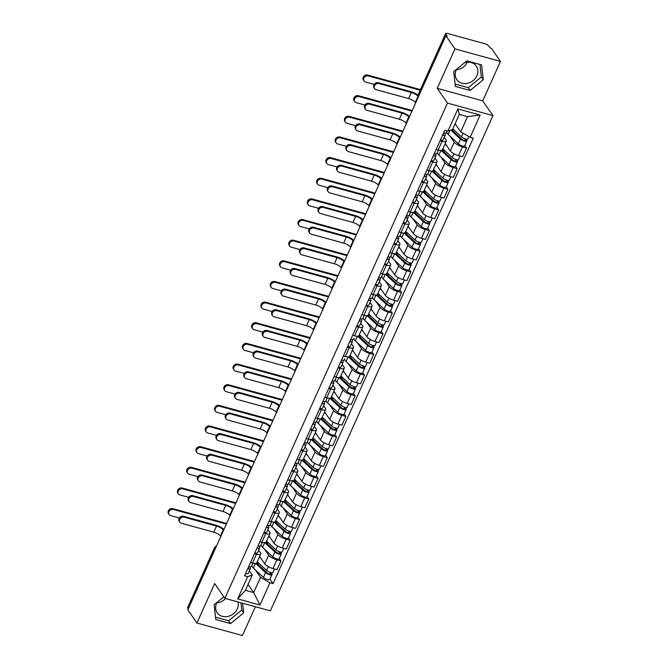 <?xml version="1.0" encoding="UTF-8"?>
<svg xmlns="http://www.w3.org/2000/svg" width="669" height="669" viewBox="0 0 669 669"><rect width="100%" height="100%" fill="white"/><g stroke="black" fill="none" stroke-linecap="round" stroke-linejoin="round"><path stroke-width="1" d="M225.52 598.512A11.883 10.094 -34.7 0 1 216.756 602.903M238.005 601.949A11.883 10.094 -34.7 0 1 237.328 608.84A11.883 10.094 -34.7 0 1 227.602 616.475A11.883 10.094 -34.7 0 1 217.208 612.762A11.883 10.094 -34.7 0 1 216.639 603.145A11.883 10.094 -34.7 0 1 217.049 602.317M467.271 62.225A11.883 10.094 -34.7 0 1 456.342 69.793M464.503 62.777A11.883 10.094 -34.7 0 1 476.345 66.122A11.883 10.094 -34.7 0 1 476.913 75.739A11.883 10.094 -34.7 0 1 467.196 83.366A11.883 10.094 -34.7 0 1 456.802 79.661A11.883 10.094 -34.7 0 1 456.225 70.044A11.883 10.094 -34.7 0 1 456.634 69.208M500.462 61.414L454.97 48.896L445.855 35.725L187.822 609.86L196.945 623.031L214.665 583.585L224.884 598.345L270.376 610.864L492.953 115.603L482.734 100.852L500.462 61.414L491.339 48.252L490.017 47.884L488.596 45.835A3.044 0.928 24.2 0 0 485.025 43.778L447.494 33.45A3.044 0.928 24.2 0 0 445.629 33.525A3.044 0.928 24.2 0 0 445.755 34.044L418.811 93.995A3.044 2.592 145.3 0 0 418.735 96.06M196.945 623.031L242.429 635.55L255.382 606.733M454.97 48.896L437.242 88.333L447.461 103.085L224.884 598.345M445.855 35.725L447.176 36.093L445.755 34.044M188.248 608.924L187.73 608.18A3.044 0.928 -155.8 0 1 187.604 607.661L214.548 547.702A3.044 0.928 24.2 0 0 214.674 548.22L187.73 608.18M259.647 556.483L264.748 563.85A7.008 2.141 24.2 0 0 272.96 568.566L276.999 569.679L280.93 560.948L276.882 559.836A7.008 2.141 -155.8 0 1 268.679 555.111L264.589 549.216M256.461 554.208L252.531 562.947A7.008 2.141 24.2 0 0 256.821 562.78L260.743 554.041A7.008 2.141 -155.8 0 1 256.461 554.208L254.496 553.673M252.531 562.947L250.574 562.403M279.232 558.498L280.93 560.948M258.652 550.244L260.45 552.845A7.008 2.141 -155.8 0 1 260.743 554.041M268.93 535.836L274.031 543.203A7.008 2.141 24.2 0 0 282.234 547.919L286.282 549.032L290.204 540.301L286.165 539.189A7.008 2.141 -155.8 0 1 277.953 534.464L273.872 528.569M259.848 541.756L261.813 542.3A7.008 2.141 24.2 0 0 266.103 542.133L270.025 533.394A7.008 2.141 -155.8 0 1 265.735 533.561L263.778 533.026M288.515 537.851L290.204 540.301M267.926 529.597L269.732 532.198A7.008 2.141 -155.8 0 1 270.025 533.394M278.204 515.189L283.305 522.556A7.008 2.141 24.2 0 0 291.517 527.272L295.564 528.385L299.486 519.654L295.439 518.542A7.008 2.141 -155.8 0 1 287.235 513.817L283.146 507.922M269.13 521.118L271.096 521.653A7.008 2.141 24.2 0 0 275.377 521.486L279.308 512.747A7.008 2.141 -155.8 0 1 275.018 512.922L273.052 512.379M297.789 517.204L299.486 519.654M277.209 508.95L279.006 511.551A7.008 2.141 -155.8 0 1 279.308 512.747M287.486 494.542L292.587 501.909A7.008 2.141 24.2 0 0 300.791 506.625L304.838 507.746L308.769 499.007L304.721 497.895A7.008 2.141 -155.8 0 1 296.509 493.17L292.428 487.275M278.413 500.471L280.37 501.006A7.008 2.141 24.2 0 0 284.659 500.838L288.582 492.1A7.008 2.141 -155.8 0 1 284.3 492.275L282.335 491.732M307.071 496.557L308.769 499.007M286.491 488.303L288.289 490.904A7.008 2.141 -155.8 0 1 288.582 492.1M296.768 473.895L301.861 481.262A7.008 2.141 24.2 0 0 310.073 485.978L314.121 487.099L318.043 478.36L313.995 477.248A7.008 2.141 -155.8 0 1 305.792 472.523L301.711 466.628M287.687 479.824L289.652 480.359A7.008 2.141 24.2 0 0 293.934 480.191L297.864 471.453A7.008 2.141 -155.8 0 1 293.574 471.628L291.617 471.085M316.345 475.91L318.043 478.36M295.765 467.656L297.571 470.265A7.008 2.141 -155.8 0 1 297.864 471.453M306.042 453.248L311.144 460.615A7.008 2.141 24.2 0 0 319.356 465.331L323.395 466.452L327.325 457.713L323.278 456.601A7.008 2.141 -155.8 0 1 315.066 451.876L310.985 445.98M296.969 459.177L298.926 459.712A7.008 2.141 24.2 0 0 303.216 459.544L307.138 450.806A7.008 2.141 -155.8 0 1 302.856 450.981L300.891 450.438M325.627 455.263L327.325 457.713M305.047 447.009L306.845 449.618A7.008 2.141 -155.8 0 1 307.138 450.806M315.325 432.6L320.426 439.968A7.008 2.141 24.2 0 0 328.63 444.684L332.677 445.805L336.599 437.066L332.56 435.954A7.008 2.141 -155.8 0 1 324.348 431.229L320.267 425.333M306.243 438.529L308.208 439.065A7.008 2.141 24.2 0 0 312.49 438.897L316.42 430.159A7.008 2.141 -155.8 0 1 312.13 430.334L310.173 429.791M334.91 434.616L336.599 437.066M314.321 426.362L316.128 428.971A7.008 2.141 -155.8 0 1 316.42 430.159M324.599 411.953L329.7 419.321A7.008 2.141 24.2 0 0 337.912 424.046L341.951 425.158L345.881 416.419L341.834 415.307A7.008 2.141 -155.8 0 1 333.63 410.582L329.541 404.686M315.525 417.882L317.482 418.418A7.008 2.141 24.2 0 0 321.772 418.25L325.703 409.512A7.008 2.141 -155.8 0 1 321.413 409.687L319.447 409.144M344.184 413.969L345.881 416.419M323.604 405.723L325.402 408.324A7.008 2.141 -155.8 0 1 325.703 409.512M333.881 391.306L338.982 398.674A7.008 2.141 24.2 0 0 347.186 403.399L351.233 404.511L355.164 395.772L351.116 394.66A7.008 2.141 -155.8 0 1 342.904 389.935L338.823 384.039M324.808 397.235L326.765 397.771A7.008 2.141 24.2 0 0 331.055 397.603L334.977 388.873A7.008 2.141 -155.8 0 1 330.695 389.04L328.73 388.497M353.466 393.322L355.164 395.772M332.886 385.076L334.684 387.677A7.008 2.141 -155.8 0 1 334.977 388.873M343.164 370.659L348.256 378.027A7.008 2.141 24.2 0 0 356.468 382.752L360.516 383.864L364.438 375.125L360.39 374.013A7.008 2.141 -155.8 0 1 352.187 369.288L348.106 363.392M334.082 376.588L336.047 377.124A7.008 2.141 24.2 0 0 340.329 376.956L344.259 368.226A7.008 2.141 -155.8 0 1 339.969 368.393L338.012 367.85M362.74 372.683L364.438 375.125M342.16 364.429L343.966 367.03A7.008 2.141 -155.8 0 1 344.259 368.226M352.438 350.012L357.539 357.38A7.008 2.141 24.2 0 0 365.751 362.105L369.79 363.217L373.72 354.478L369.673 353.366A7.008 2.141 -155.8 0 1 361.461 348.641L357.38 342.754M343.364 355.941L345.321 356.477A7.008 2.141 24.2 0 0 349.611 356.309L353.533 347.579A7.008 2.141 -155.8 0 1 349.251 347.746L347.286 347.203M372.023 352.036L373.72 354.478M351.442 343.782L353.24 346.383A7.008 2.141 -155.8 0 1 353.533 347.579M361.72 329.365L366.821 336.733A7.008 2.141 24.2 0 0 375.025 341.458L379.072 342.57L382.994 333.831L378.955 332.719A7.008 2.141 -155.8 0 1 370.743 327.994L366.662 322.107M352.638 335.294L354.603 335.83A7.008 2.141 24.2 0 0 358.885 335.662L362.815 326.932A7.008 2.141 -155.8 0 1 358.525 327.099L356.569 326.556M381.305 331.389L382.994 333.831M360.716 323.135L362.523 325.736A7.008 2.141 -155.8 0 1 362.815 326.932M370.994 308.727L376.095 316.086A7.008 2.141 24.2 0 0 384.307 320.811L388.346 321.923L392.277 313.184L388.229 312.072A7.008 2.141 -155.8 0 1 380.025 307.347L375.936 301.46M361.921 314.647L363.877 315.191A7.008 2.141 24.2 0 0 368.167 315.015L372.089 306.285A7.008 2.141 -155.8 0 1 367.808 306.452L365.843 305.909M390.579 310.742L392.277 313.184M369.999 302.488L371.797 305.089A7.008 2.141 -155.8 0 1 372.089 306.285M380.276 288.08L385.377 295.439A7.008 2.141 24.2 0 0 393.581 300.164L397.629 301.276L401.551 292.537L397.511 291.425A7.008 2.141 -155.8 0 1 389.299 286.708L385.219 280.813M371.203 294L373.16 294.544A7.008 2.141 24.2 0 0 377.45 294.368L381.372 285.638A7.008 2.141 -155.8 0 1 377.082 285.805L375.125 285.262M399.861 290.095L401.551 292.537M379.273 281.841L381.079 284.442A7.008 2.141 -155.8 0 1 381.372 285.638M389.559 267.433L394.651 274.792A7.008 2.141 24.2 0 0 402.863 279.517L406.911 280.629L410.833 271.89L406.785 270.778A7.008 2.141 -155.8 0 1 398.582 266.061L394.501 260.166M380.477 273.353L382.442 273.897A7.008 2.141 24.2 0 0 386.724 273.721L390.654 264.991A7.008 2.141 -155.8 0 1 386.364 265.158L384.407 264.623M409.135 269.448L410.833 271.89M388.555 261.194L390.362 263.795A7.008 2.141 -155.8 0 1 390.654 264.991M398.833 246.786L403.934 254.145A7.008 2.141 24.2 0 0 412.146 258.87L416.185 259.982L420.115 251.243L416.068 250.131A7.008 2.141 -155.8 0 1 407.856 245.414L403.775 239.519M389.759 252.706L391.716 253.25A7.008 2.141 24.2 0 0 396.006 253.074L399.928 244.344A7.008 2.141 -155.8 0 1 395.647 244.511L393.681 243.976M418.418 248.801L420.115 251.243M397.838 240.547L399.636 243.148A7.008 2.141 -155.8 0 1 399.928 244.344M408.115 226.139L413.216 233.498A7.008 2.141 24.2 0 0 421.42 238.223L425.467 239.335L429.389 230.604L425.35 229.484A7.008 2.141 -155.8 0 1 417.138 224.767L413.057 218.872M399.033 232.059L400.999 232.603A7.008 2.141 24.2 0 0 405.28 232.427L409.211 223.697A7.008 2.141 -155.8 0 1 404.921 223.864L402.964 223.329M427.7 228.154L429.389 230.604M407.112 219.9L408.918 222.501A7.008 2.141 -155.8 0 1 409.211 223.697M417.389 205.492L422.49 212.851A7.008 2.141 24.2 0 0 430.702 217.576L434.741 218.688L438.672 209.957L434.624 208.837A7.008 2.141 -155.8 0 1 426.421 204.12L422.331 198.225M408.316 211.412L410.273 211.956A7.008 2.141 24.2 0 0 414.563 211.78L418.485 203.05A7.008 2.141 -155.8 0 1 414.203 203.217L412.238 202.682M436.974 207.507L438.672 209.957M416.394 199.253L418.192 201.854A7.008 2.141 -155.8 0 1 418.485 203.05M426.671 184.845L431.773 192.204A7.008 2.141 24.2 0 0 439.976 196.929L444.024 198.041L447.946 189.31L443.907 188.19A7.008 2.141 -155.8 0 1 435.695 183.473L431.614 177.578M417.598 190.765L419.555 191.309A7.008 2.141 24.2 0 0 423.845 191.142L427.767 182.403A7.008 2.141 -155.8 0 1 423.477 182.57L421.52 182.035M446.256 186.86L447.946 189.31M425.668 178.606L427.474 181.207A7.008 2.141 -155.8 0 1 427.767 182.403M435.945 164.198L441.047 171.557A7.008 2.141 24.2 0 0 449.259 176.282L453.306 177.394L457.228 168.663L453.181 167.551A7.008 2.141 -155.8 0 1 444.977 162.826L440.896 156.931M426.872 170.118L428.837 170.662A7.008 2.141 24.2 0 0 433.119 170.495L437.049 161.756A7.008 2.141 -155.8 0 1 432.759 161.923L430.803 161.388M455.53 166.213L457.228 168.663M434.95 157.959L436.757 160.56A7.008 2.141 -155.8 0 1 437.049 161.756M445.228 143.551L450.329 150.91A7.008 2.141 24.2 0 0 458.533 155.634L462.58 156.747L466.51 148.016L462.463 146.904A7.008 2.141 -155.8 0 1 454.251 142.179L450.17 136.284M436.155 149.471L438.111 150.015A7.008 2.141 24.2 0 0 442.401 149.848L446.323 141.109A7.008 2.141 -155.8 0 1 442.042 141.276L440.077 140.741M464.813 145.566L466.51 148.016M444.233 137.312L446.031 139.913A7.008 2.141 -155.8 0 1 446.323 141.109M248.048 584.472L253.651 592.567L260.492 577.347L255.315 569.863M249.37 570.891L252.272 575.081L245.431 590.301L253.651 592.567L259.957 605.019L237.679 598.889L247.672 576.653L252.272 575.081M455.104 123.765L460.707 131.852L467.547 116.632L459.327 114.374L452.487 129.594L447.887 131.166L444.768 130.304L244.553 575.792L247.672 576.653M447.887 131.166L457.88 108.93L480.158 115.06L470.165 137.296L460.707 131.852M260.492 577.347L269.95 582.783L273.069 583.644L473.284 138.157L470.165 137.296M269.95 582.783L259.957 605.019M492.953 115.603L447.461 103.085M223.814 596.79L214.13 604.709L215.778 619.511L230.554 623.583L243.683 612.846L242.613 603.221M482.734 100.852L437.242 88.333M466.845 60.862L453.716 71.6L455.363 86.41L470.14 90.474L483.269 79.736L481.621 64.926L466.845 60.862M269.95 579.145L273.069 583.644M237.679 598.889L245.431 590.301M467.547 116.632L480.158 115.06M459.327 114.374L457.88 108.93M215.518 617.194L228.631 620.799L241.76 610.061L240.949 602.761M241.76 610.061L243.683 612.846M228.631 620.799L230.554 623.583M455.104 84.085L468.216 87.698L481.346 76.96L479.957 64.475M481.346 76.96L483.269 79.736M468.216 87.698L470.14 90.474M179.802 522.18L179.2 521.327A3.504 2.977 -34.7 0 1 179.593 517.605A3.504 2.977 -34.7 0 1 183.457 516.284L184.05 517.145A3.504 2.977 145.3 0 0 180.195 518.458A3.504 2.977 145.3 0 0 179.802 522.18A3.504 2.977 145.3 0 0 181.316 523.233L213.737 532.156A5.712 1.748 -155.8 0 1 220.427 536.003L220.787 536.521M252.899 563.039L251.36 566.459A3.813 1.162 -155.8 0 1 248.743 566.467M248.467 567.989L248.559 567.78A1.831 0.56 -155.8 0 1 248.542 567.897A1.831 0.56 -155.8 0 1 248.032 568.056M248.559 567.78L248.45 567.136M250.081 566.768L250.373 568.466A3.813 1.162 -155.8 0 1 250.348 568.709A3.813 1.162 -155.8 0 1 247.739 568.717M250.348 568.709L248.207 573.475A3.813 1.162 -155.8 0 1 245.59 573.484M184.05 517.145L216.472 526.068A5.712 1.748 -155.8 0 1 223.17 529.915L223.521 530.433M223.99 529.396A7.694 2.35 24.2 0 0 215.878 525.207L183.457 516.284M169.14 514.536L168.538 513.675A3.504 2.977 -34.7 0 1 168.931 509.954A3.504 2.977 -34.7 0 1 172.794 508.632L173.388 509.494A3.504 2.977 145.3 0 0 169.525 510.815A3.504 2.977 145.3 0 0 169.14 514.536A3.504 2.977 145.3 0 0 170.654 515.582L179.317 517.973M256.562 563.081A7.167 2.191 24.2 0 0 256.955 563.465L267.107 572.89A1.831 0.56 24.2 0 0 268.879 573.843A1.831 0.56 24.2 0 0 270.159 573.851A1.831 0.56 24.2 0 0 270.084 573.542L271.806 574.01A3.813 1.162 24.2 0 1 271.965 574.663L269.824 579.429A3.813 1.162 24.2 0 1 267.157 579.421A3.813 1.162 24.2 0 1 263.452 577.422L253.308 567.998A9.14 2.793 24.2 0 1 251.92 565.322L252.941 563.055M255.591 563.365L265.593 572.656A3.813 1.162 24.2 0 0 269.298 574.654A3.813 1.162 24.2 0 0 271.965 574.663M256.963 562.453L258.953 565.322M270.56 572.48L269.875 574.002M257.281 561.751L266.605 570.406A3.813 1.162 24.2 0 0 270.309 572.405A3.813 1.162 24.2 0 0 272.977 572.413L274.516 568.993M259.421 556.984L261.027 558.473M272.392 572.723L271.806 574.01M226.657 523.459L172.794 508.632M173.388 509.494L226.381 524.078M189.076 501.533L188.482 500.68A3.504 2.977 -34.7 0 1 188.875 496.958A3.504 2.977 -34.7 0 1 192.731 495.637L193.324 496.498A3.504 2.977 145.3 0 0 189.469 497.82A3.504 2.977 145.3 0 0 189.076 501.533A3.504 2.977 145.3 0 0 190.59 502.586L223.02 511.509A5.712 1.748 -155.8 0 1 229.71 515.356L230.069 515.874M262.181 542.4L260.642 545.812A3.813 1.162 -155.8 0 1 258.025 545.82M257.741 547.342L257.833 547.133A1.831 0.56 -155.8 0 1 257.824 547.25A1.831 0.56 -155.8 0 1 257.314 547.409M257.833 547.133L257.724 546.489M259.363 546.121L259.656 547.819A3.813 1.162 -155.8 0 1 259.631 548.07A3.813 1.162 -155.8 0 1 257.013 548.078M259.631 548.07L257.49 552.828A3.813 1.162 -155.8 0 1 254.872 552.837M193.324 496.498L225.754 505.421A5.712 1.748 -155.8 0 1 232.444 509.268L232.804 509.786M233.272 508.749A7.694 2.35 24.2 0 0 225.16 504.56L192.731 495.637M198.358 480.886L197.765 480.033A3.504 2.977 -34.7 0 1 198.149 476.311A3.504 2.977 -34.7 0 1 202.013 474.99L202.607 475.851A3.504 2.977 145.3 0 0 198.752 477.173A3.504 2.977 145.3 0 0 198.358 480.886A3.504 2.977 145.3 0 0 199.872 481.939L232.294 490.862A5.712 1.748 -155.8 0 1 238.992 494.709L239.343 495.227M271.455 521.753L269.916 525.173A3.813 1.162 -155.8 0 1 267.307 525.182M267.023 526.695L267.115 526.486A1.831 0.56 -155.8 0 1 267.098 526.603A1.831 0.56 -155.8 0 1 266.597 526.762M267.115 526.486L267.006 525.842M268.645 525.474L268.938 527.172A3.813 1.162 -155.8 0 1 268.913 527.423A3.813 1.162 -155.8 0 1 266.295 527.431M268.913 527.423L266.764 532.181A3.813 1.162 -155.8 0 1 264.155 532.19M202.607 475.851L235.036 484.774A5.712 1.748 -155.8 0 1 241.726 488.621L242.078 489.139M242.546 488.102A7.694 2.35 24.2 0 0 234.434 483.913L202.013 474.99M178.414 493.889L177.82 493.028A3.504 2.977 -34.7 0 1 178.213 489.307A3.504 2.977 -34.7 0 1 182.068 487.994L182.662 488.847A3.504 2.977 145.3 0 0 178.807 490.168A3.504 2.977 145.3 0 0 178.414 493.889A3.504 2.977 145.3 0 0 179.928 494.935L188.599 497.326M265.844 542.434A7.167 2.191 24.2 0 0 266.229 542.818L276.381 552.243A1.831 0.56 24.2 0 0 278.162 553.196A1.831 0.56 24.2 0 0 279.441 553.204A1.831 0.56 24.2 0 0 279.366 552.895L281.089 553.363A3.813 1.162 24.2 0 1 281.248 554.016L279.107 558.782A3.813 1.162 24.2 0 1 276.431 558.774A3.813 1.162 24.2 0 1 272.735 556.775L262.583 547.351A9.14 2.793 24.2 0 1 261.194 544.675L262.215 542.408M264.865 542.718L274.875 552.009A3.813 1.162 24.2 0 0 278.58 554.007A3.813 1.162 24.2 0 0 281.248 554.016M266.245 541.806L268.227 544.675M279.843 551.833L279.157 553.355M266.563 541.104L275.887 549.759A3.813 1.162 24.2 0 0 279.583 551.758A3.813 1.162 24.2 0 0 282.259 551.766L283.79 548.354M268.704 536.337L270.309 537.826M281.666 552.076L281.089 553.363M235.931 502.812L182.068 487.994M182.662 488.847L235.655 503.439M187.696 473.242L187.103 472.381A3.504 2.977 -34.7 0 1 187.487 468.66A3.504 2.977 -34.7 0 1 191.351 467.347L191.944 468.2A3.504 2.977 145.3 0 0 188.089 469.521A3.504 2.977 145.3 0 0 187.696 473.242A3.504 2.977 145.3 0 0 189.21 474.288L197.882 476.679M275.126 521.787A7.167 2.191 24.2 0 0 275.511 522.171L285.663 531.596A1.831 0.56 24.2 0 0 287.436 532.549A1.831 0.56 24.2 0 0 288.715 532.557A1.831 0.56 24.2 0 0 288.64 532.248L290.363 532.716A3.813 1.162 24.2 0 1 290.53 533.369L288.389 538.135A3.813 1.162 24.2 0 1 285.713 538.127A3.813 1.162 24.2 0 1 282.009 536.128L271.865 526.704A9.14 2.793 24.2 0 1 270.477 524.028L271.497 521.761M274.148 522.071L284.158 531.362A3.813 1.162 24.2 0 0 287.854 533.36A3.813 1.162 24.2 0 0 290.53 533.369M275.528 521.159L277.51 524.028M289.117 531.186L288.439 532.708M275.837 520.457L285.161 529.112A3.813 1.162 24.2 0 0 288.866 531.111A3.813 1.162 24.2 0 0 291.533 531.119L293.072 527.707M277.978 515.69L279.592 517.187M290.948 531.429L290.363 532.716M245.214 482.173L191.351 467.347M191.944 468.2L244.938 482.792M207.633 460.247L207.039 459.386A3.504 2.977 -34.7 0 1 207.432 455.664A3.504 2.977 -34.7 0 1 211.287 454.343L211.889 455.204A3.504 2.977 145.3 0 0 208.026 456.526A3.504 2.977 145.3 0 0 207.633 460.247A3.504 2.977 145.3 0 0 209.146 461.292L241.576 470.215A5.712 1.748 -155.8 0 1 248.266 474.07L248.625 474.58M280.737 501.106L279.199 504.526A3.813 1.162 -155.8 0 1 276.581 504.535M276.297 506.048L276.389 505.839A1.831 0.56 -155.8 0 1 276.381 505.956A1.831 0.56 -155.8 0 1 275.871 506.115M276.389 505.839L276.28 505.204M277.919 504.827L278.212 506.525A3.813 1.162 -155.8 0 1 278.187 506.776A3.813 1.162 -155.8 0 1 275.569 506.784M278.187 506.776L276.046 511.534A3.813 1.162 -155.8 0 1 273.429 511.542M211.889 455.204L244.31 464.127A5.712 1.748 -155.8 0 1 251 467.974L251.36 468.492M251.828 467.455A7.694 2.35 24.2 0 0 243.717 463.266L211.287 454.343M216.915 439.6L216.321 438.739A3.504 2.977 -34.7 0 1 216.714 435.017A3.504 2.977 -34.7 0 1 220.569 433.696L221.163 434.557A3.504 2.977 145.3 0 0 217.308 435.879A3.504 2.977 145.3 0 0 216.915 439.6A3.504 2.977 145.3 0 0 218.429 440.645L250.858 449.568A5.712 1.748 -155.8 0 1 257.548 453.423L257.899 453.933M290.012 480.459L288.481 483.879A3.813 1.162 -155.8 0 1 285.864 483.888M285.579 485.401L285.671 485.192A1.831 0.56 -155.8 0 1 285.663 485.318A1.831 0.56 -155.8 0 1 285.153 485.468M285.671 485.192L285.563 484.557M287.202 484.18L287.494 485.878A3.813 1.162 -155.8 0 1 287.469 486.129A3.813 1.162 -155.8 0 1 284.852 486.137M287.469 486.129L285.329 490.887A3.813 1.162 -155.8 0 1 282.711 490.895M221.163 434.557L253.593 443.48A5.712 1.748 -155.8 0 1 260.283 447.335L260.642 447.845M261.102 446.808A7.694 2.35 24.2 0 0 252.999 442.619L220.569 433.696M226.197 418.953L225.595 418.092A3.504 2.977 -34.7 0 1 225.988 414.37A3.504 2.977 -34.7 0 1 229.852 413.049L230.445 413.91A3.504 2.977 145.3 0 0 226.582 415.232A3.504 2.977 145.3 0 0 226.197 418.953A3.504 2.977 145.3 0 0 227.711 419.998L260.132 428.921A5.712 1.748 -155.8 0 1 266.822 432.776L267.182 433.286M299.294 459.812L297.755 463.232A3.813 1.162 -155.8 0 1 295.138 463.241M294.862 464.754L294.954 464.545A1.831 0.56 -155.8 0 1 294.937 464.671A1.831 0.56 -155.8 0 1 294.427 464.821M294.954 464.545L294.837 463.91M296.476 463.533L296.768 465.231A3.813 1.162 -155.8 0 1 296.743 465.482A3.813 1.162 -155.8 0 1 294.126 465.49M296.743 465.482L294.603 470.24A3.813 1.162 -155.8 0 1 291.985 470.248M230.445 413.91L262.867 422.833A5.712 1.748 -155.8 0 1 269.565 426.688L269.916 427.198M270.385 426.161A7.694 2.35 24.2 0 0 262.273 421.972L229.852 413.049M196.97 452.595L196.377 451.734A3.504 2.977 -34.7 0 1 196.77 448.013A3.504 2.977 -34.7 0 1 200.625 446.7L201.227 447.553A3.504 2.977 145.3 0 0 197.363 448.874A3.504 2.977 145.3 0 0 196.97 452.595A3.504 2.977 145.3 0 0 198.484 453.641L207.156 456.032M284.4 501.14A7.167 2.191 24.2 0 0 284.793 501.524L294.937 510.949A1.831 0.56 24.2 0 0 296.718 511.91A1.831 0.56 24.2 0 0 297.998 511.91A1.831 0.56 24.2 0 0 297.922 511.601L299.645 512.078A3.813 1.162 24.2 0 1 299.804 512.722L297.663 517.488A3.813 1.162 24.2 0 1 294.996 517.48A3.813 1.162 24.2 0 1 291.291 515.481L281.139 506.057A9.14 2.793 24.2 0 1 279.751 503.381L280.771 501.114M283.422 501.424L293.432 510.715A3.813 1.162 24.2 0 0 297.136 512.713A3.813 1.162 24.2 0 0 299.804 512.722M284.802 500.512L286.792 503.381M298.399 510.539L297.713 512.061M285.119 499.81L294.444 508.465A3.813 1.162 24.2 0 0 298.148 510.464A3.813 1.162 24.2 0 0 300.816 510.472L302.355 507.06M287.26 495.043L288.866 496.54M300.222 510.781L299.645 512.078M254.496 461.526L200.625 446.7M201.227 447.553L254.212 462.145M206.253 431.948L205.659 431.087A3.504 2.977 -34.7 0 1 206.052 427.366A3.504 2.977 -34.7 0 1 209.907 426.053L210.501 426.906A3.504 2.977 145.3 0 0 206.646 428.227A3.504 2.977 145.3 0 0 206.253 431.948A3.504 2.977 145.3 0 0 207.766 433.002L216.438 435.385M293.683 480.493A7.167 2.191 24.2 0 0 294.067 480.877L304.219 490.302A1.831 0.56 24.2 0 0 305.992 491.263A1.831 0.56 24.2 0 0 307.28 491.263A1.831 0.56 24.2 0 0 307.196 490.954L308.927 491.431A3.813 1.162 24.2 0 1 309.086 492.075L306.946 496.841A3.813 1.162 24.2 0 1 304.27 496.833A3.813 1.162 24.2 0 1 300.573 494.834L290.421 485.41A9.14 2.793 24.2 0 1 289.033 482.734L290.053 480.467M292.704 480.777L302.714 490.068A3.813 1.162 24.2 0 0 306.41 492.066A3.813 1.162 24.2 0 0 309.086 492.075M294.084 479.865L296.066 482.734M307.673 489.892L306.996 491.414M294.402 479.163L303.726 487.818A3.813 1.162 24.2 0 0 307.422 489.817A3.813 1.162 24.2 0 0 310.098 489.825L311.629 486.413M296.543 474.396L298.148 475.893M309.504 490.134L308.927 491.431M263.77 440.879L209.907 426.053M210.501 426.906L263.494 441.498M215.535 411.301L214.933 410.44A3.504 2.977 -34.7 0 1 215.326 406.719A3.504 2.977 -34.7 0 1 219.189 405.406L219.783 406.267A3.504 2.977 145.3 0 0 215.92 407.58A3.504 2.977 145.3 0 0 215.535 411.301A3.504 2.977 145.3 0 0 217.049 412.355L225.712 414.738M302.957 459.846A7.167 2.191 24.2 0 0 303.35 460.23L313.493 469.655A1.831 0.56 24.2 0 0 315.275 470.616A1.831 0.56 24.2 0 0 316.554 470.616A1.831 0.56 24.2 0 0 316.479 470.307L318.201 470.784A3.813 1.162 24.2 0 1 318.36 471.428L316.22 476.194A3.813 1.162 24.2 0 1 313.552 476.186A3.813 1.162 24.2 0 1 309.847 474.187L299.704 464.763A9.14 2.793 24.2 0 1 298.315 462.087L299.327 459.82M301.978 460.13L311.988 469.421A3.813 1.162 24.2 0 0 315.693 471.419A3.813 1.162 24.2 0 0 318.36 471.428M303.358 459.218L305.348 462.087M316.955 469.245L316.27 470.767M303.676 458.516L313 467.171A3.813 1.162 24.2 0 0 316.705 469.17A3.813 1.162 24.2 0 0 319.372 469.178L320.911 465.766M305.817 453.749L307.422 455.246M318.787 469.487L318.201 470.784M273.052 420.232L219.189 405.406M219.783 406.267L272.776 420.851M235.471 398.306L234.878 397.445A3.504 2.977 -34.7 0 1 235.271 393.723A3.504 2.977 -34.7 0 1 239.126 392.402L239.719 393.263A3.504 2.977 145.3 0 0 235.864 394.585A3.504 2.977 145.3 0 0 235.471 398.306A3.504 2.977 145.3 0 0 236.985 399.351L269.415 408.274A5.712 1.748 -155.8 0 1 276.105 412.129L276.464 412.639M308.576 439.165L307.038 442.585A3.813 1.162 -155.8 0 1 304.42 442.594M304.136 444.107L304.228 443.907A1.831 0.56 -155.8 0 1 304.219 444.024A1.831 0.56 -155.8 0 1 303.709 444.174M304.228 443.907L304.119 443.263M305.758 442.886L306.051 444.584A3.813 1.162 -155.8 0 1 306.026 444.835A3.813 1.162 -155.8 0 1 303.408 444.843M306.026 444.835L303.885 449.601A3.813 1.162 -155.8 0 1 301.267 449.61M239.719 393.263L272.149 402.186A5.712 1.748 -155.8 0 1 278.839 406.041L279.199 406.551M279.667 405.514A7.694 2.35 24.2 0 0 271.555 401.325L239.126 392.402M224.809 390.654L224.215 389.793A3.504 2.977 -34.7 0 1 224.608 386.072A3.504 2.977 -34.7 0 1 228.464 384.759L229.057 385.62A3.504 2.977 145.3 0 0 225.202 386.933A3.504 2.977 145.3 0 0 224.809 390.654A3.504 2.977 145.3 0 0 226.323 391.708L234.995 394.091M312.239 439.199A7.167 2.191 24.2 0 0 312.624 439.583L322.776 449.008A1.831 0.56 24.2 0 0 324.557 449.969A1.831 0.56 24.2 0 0 325.836 449.969A1.831 0.56 24.2 0 0 325.761 449.66L327.484 450.137A3.813 1.162 24.2 0 1 327.643 450.781L325.502 455.547A3.813 1.162 24.2 0 1 322.826 455.539A3.813 1.162 24.2 0 1 319.13 453.54L308.978 444.116A9.14 2.793 24.2 0 1 307.589 441.44L308.61 439.173M311.261 439.483L321.271 448.774A3.813 1.162 24.2 0 0 324.967 450.772A3.813 1.162 24.2 0 0 327.643 450.781M312.64 438.571L314.622 441.44M326.238 448.598L325.552 450.12M312.958 437.869L322.282 446.524A3.813 1.162 24.2 0 0 325.979 448.523A3.813 1.162 24.2 0 0 328.655 448.531L330.185 445.119M315.099 433.102L316.705 434.599M328.061 448.84L327.484 450.137M282.326 399.585L228.464 384.759M229.057 385.62L282.05 400.204M244.754 377.659L244.16 376.798A3.504 2.977 -34.7 0 1 244.545 373.076A3.504 2.977 -34.7 0 1 248.408 371.755L249.002 372.616A3.504 2.977 145.3 0 0 245.147 373.938A3.504 2.977 145.3 0 0 244.754 377.659A3.504 2.977 145.3 0 0 246.267 378.704L278.689 387.627A5.712 1.748 -155.8 0 1 285.387 391.482L285.738 391.992M317.85 418.518L316.312 421.938A3.813 1.162 -155.8 0 1 313.702 421.947M313.418 423.46L313.51 423.26A1.831 0.56 -155.8 0 1 313.493 423.377A1.831 0.56 -155.8 0 1 312.983 423.527M313.51 423.26L313.401 422.616M315.04 422.239L315.325 423.937A3.813 1.162 -155.8 0 1 315.308 424.188A3.813 1.162 -155.8 0 1 312.691 424.196M315.308 424.188L313.159 428.954A3.813 1.162 -155.8 0 1 310.55 428.963M249.002 372.616L281.432 381.539A5.712 1.748 -155.8 0 1 288.122 385.394L288.473 385.904M288.941 384.867A7.694 2.35 24.2 0 0 280.829 380.678L248.408 371.755M234.091 370.007L233.498 369.146A3.504 2.977 -34.7 0 1 233.882 365.433A3.504 2.977 -34.7 0 1 237.746 364.112L238.34 364.973A3.504 2.977 145.3 0 0 234.484 366.286A3.504 2.977 145.3 0 0 234.091 370.007A3.504 2.977 145.3 0 0 235.605 371.061L244.269 373.444M321.513 418.551A7.167 2.191 24.2 0 0 321.906 418.936L332.058 428.361A1.831 0.56 24.2 0 0 333.831 429.322A1.831 0.56 24.2 0 0 335.11 429.322A1.831 0.56 24.2 0 0 335.035 429.013L336.758 429.49A3.813 1.162 24.2 0 1 336.925 430.134L334.776 434.9A3.813 1.162 24.2 0 1 332.108 434.892A3.813 1.162 24.2 0 1 328.404 432.893L318.26 423.469A9.14 2.793 24.2 0 1 316.872 420.793L317.892 418.526M320.543 418.836L330.553 428.127A3.813 1.162 24.2 0 0 334.249 430.125A3.813 1.162 24.2 0 0 336.925 430.134M321.914 417.924L323.905 420.793M335.512 427.951L334.826 429.473M322.232 417.222L331.556 425.877A3.813 1.162 24.2 0 0 335.261 427.876A3.813 1.162 24.2 0 0 337.929 427.884L339.467 424.472M324.373 412.455L325.987 413.952M337.343 428.202L336.758 429.49M291.609 378.938L237.746 364.112M238.34 364.973L291.333 379.557M254.028 357.012L253.434 356.151A3.504 2.977 -34.7 0 1 253.827 352.429A3.504 2.977 -34.7 0 1 257.682 351.108L258.284 351.969A3.504 2.977 145.3 0 0 254.421 353.291A3.504 2.977 145.3 0 0 254.028 357.012A3.504 2.977 145.3 0 0 255.541 358.057L287.971 366.98A5.712 1.748 -155.8 0 1 294.661 370.835L295.021 371.345M327.133 397.871L325.594 401.291A3.813 1.162 -155.8 0 1 322.976 401.3M322.692 402.813L322.784 402.613A1.831 0.56 -155.8 0 1 322.776 402.73A1.831 0.56 -155.8 0 1 322.266 402.88M322.784 402.613L322.675 401.969M324.314 401.592L324.607 403.29A3.813 1.162 -155.8 0 1 324.582 403.541A3.813 1.162 -155.8 0 1 321.965 403.549M324.582 403.541L322.441 408.307A3.813 1.162 -155.8 0 1 319.824 408.316M258.284 351.969L290.706 360.892A5.712 1.748 -155.8 0 1 297.396 364.747L297.755 365.257M298.223 364.22A7.694 2.35 24.2 0 0 290.112 360.039L257.682 351.108M243.365 349.36L242.772 348.499A3.504 2.977 -34.7 0 1 243.165 344.786A3.504 2.977 -34.7 0 1 247.02 343.465L247.622 344.326A3.504 2.977 145.3 0 0 243.759 345.639A3.504 2.977 145.3 0 0 243.365 349.36A3.504 2.977 145.3 0 0 244.879 350.414L253.551 352.797M330.795 397.904A7.167 2.191 24.2 0 0 331.188 398.289L341.332 407.714A1.831 0.56 24.2 0 0 343.113 408.675A1.831 0.56 24.2 0 0 344.393 408.675A1.831 0.56 24.2 0 0 344.318 408.366L346.04 408.843A3.813 1.162 24.2 0 1 346.199 409.487L344.058 414.253A3.813 1.162 24.2 0 1 341.391 414.245A3.813 1.162 24.2 0 1 337.686 412.246L327.534 402.822A9.14 2.793 24.2 0 1 326.146 400.146L327.166 397.879M329.817 398.189L339.827 407.48A3.813 1.162 24.2 0 0 343.532 409.478A3.813 1.162 24.2 0 0 346.199 409.487M331.197 397.277L333.187 400.146M344.794 407.304L344.109 408.826M331.515 396.575L340.839 405.23A3.813 1.162 24.2 0 0 344.543 407.229A3.813 1.162 24.2 0 0 347.211 407.237L348.75 403.825M333.655 391.808L335.261 393.305M346.617 407.555L346.04 408.843M300.891 358.291L247.02 343.465M247.622 344.326L300.607 358.91M263.31 336.365L262.716 335.504A3.504 2.977 -34.7 0 1 263.109 331.782A3.504 2.977 -34.7 0 1 266.964 330.461L267.558 331.322A3.504 2.977 145.3 0 0 263.703 332.644A3.504 2.977 145.3 0 0 263.31 336.365A3.504 2.977 145.3 0 0 264.824 337.41L297.253 346.333A5.712 1.748 -155.8 0 1 303.943 350.188L304.295 350.698M336.407 377.224L334.876 380.644A3.813 1.162 -155.8 0 1 332.259 380.653M331.975 382.166L332.067 381.966A1.831 0.56 -155.8 0 1 332.058 382.083A1.831 0.56 -155.8 0 1 331.548 382.233M332.067 381.966L331.958 381.322M333.597 380.945L333.89 382.643A3.813 1.162 -155.8 0 1 333.864 382.894A3.813 1.162 -155.8 0 1 331.247 382.902M333.864 382.894L331.724 387.66A3.813 1.162 -155.8 0 1 329.106 387.669M267.558 331.322L299.988 340.245A5.712 1.748 -155.8 0 1 306.678 344.1L307.038 344.61M307.497 343.573A7.694 2.35 24.2 0 0 299.394 339.392L266.964 330.461M252.648 328.713L252.054 327.86A3.504 2.977 -34.7 0 1 252.447 324.139A3.504 2.977 -34.7 0 1 256.302 322.818L256.896 323.679A3.504 2.977 145.3 0 0 253.041 324.992A3.504 2.977 145.3 0 0 252.648 328.713A3.504 2.977 145.3 0 0 254.161 329.767L262.833 332.15M340.078 377.257A7.167 2.191 24.2 0 0 340.462 377.642L350.615 387.067A1.831 0.56 24.2 0 0 352.387 388.028A1.831 0.56 24.2 0 0 353.675 388.028A1.831 0.56 24.2 0 0 353.592 387.719L355.323 388.196A3.813 1.162 24.2 0 1 355.482 388.84L353.341 393.606A3.813 1.162 24.2 0 1 350.665 393.598A3.813 1.162 24.2 0 1 346.968 391.599L336.816 382.175A9.14 2.793 24.2 0 1 335.428 379.499L336.448 377.232M339.099 377.542L349.109 386.833A3.813 1.162 24.2 0 0 352.806 388.831A3.813 1.162 24.2 0 0 355.482 388.84M340.479 376.63L342.461 379.499M354.068 386.657L353.391 388.179M340.797 375.928L350.121 384.583A3.813 1.162 24.2 0 0 353.817 386.582A3.813 1.162 24.2 0 0 356.493 386.59L358.024 383.178M342.938 371.161L344.543 372.658M355.9 386.908L355.323 388.196M310.165 337.644L256.302 322.818M256.896 323.679L309.889 338.263M272.592 315.718L271.99 314.856A3.504 2.977 -34.7 0 1 272.383 311.135A3.504 2.977 -34.7 0 1 276.247 309.814L276.841 310.675A3.504 2.977 145.3 0 0 272.977 311.997A3.504 2.977 145.3 0 0 272.592 315.718A3.504 2.977 145.3 0 0 274.106 316.763L306.527 325.686A5.712 1.748 -155.8 0 1 313.217 329.541L313.577 330.051M348.173 356.912L346.09 361.536A9.14 2.793 24.2 0 1 344.711 358.852L344.15 359.997A3.813 1.162 -155.8 0 1 341.533 360.006M341.257 361.519L341.349 361.319A1.831 0.56 -155.8 0 1 341.332 361.436A1.831 0.56 -155.8 0 1 340.822 361.586M341.349 361.319L341.232 360.675M342.871 360.298L343.164 361.996A3.813 1.162 -155.8 0 1 343.138 362.247A3.813 1.162 -155.8 0 1 340.521 362.255M343.138 362.247L340.998 367.013A3.813 1.162 -155.8 0 1 338.38 367.022M276.841 310.675L309.262 319.598A5.712 1.748 -155.8 0 1 315.96 323.453L316.312 323.963M316.78 322.926A7.694 2.35 24.2 0 0 308.668 318.745L276.247 309.814M261.93 308.066L261.328 307.213A3.504 2.977 -34.7 0 1 261.721 303.492A3.504 2.977 -34.7 0 1 265.585 302.171L266.178 303.032A3.504 2.977 145.3 0 0 262.315 304.345A3.504 2.977 145.3 0 0 261.93 308.066A3.504 2.977 145.3 0 0 263.444 309.12L272.107 311.503M349.352 356.61A7.167 2.191 24.2 0 0 349.745 356.995L359.889 366.42A1.831 0.56 24.2 0 0 361.67 367.381A1.831 0.56 24.2 0 0 362.949 367.381A1.831 0.56 24.2 0 0 362.874 367.072L364.597 367.549A3.813 1.162 24.2 0 1 364.756 368.193L362.615 372.959A3.813 1.162 24.2 0 1 359.947 372.951A3.813 1.162 24.2 0 1 356.243 370.952L346.09 361.536M348.373 356.895L358.383 366.186A3.813 1.162 24.2 0 0 362.088 368.184A3.813 1.162 24.2 0 0 364.756 368.193M349.753 355.983L351.743 358.852M363.351 366.01L362.665 367.532M350.071 355.281L359.395 363.936A3.813 1.162 24.2 0 0 363.1 365.935A3.813 1.162 24.2 0 0 365.767 365.943L367.306 362.531M352.212 350.523L353.817 352.011M365.174 366.261L364.597 367.549M319.447 316.997L265.585 302.171M266.178 303.032L319.163 317.616M281.866 295.071L281.273 294.209A3.504 2.977 -34.7 0 1 281.666 290.488A3.504 2.977 -34.7 0 1 285.521 289.167L286.115 290.028A3.504 2.977 145.3 0 0 282.259 291.349A3.504 2.977 145.3 0 0 281.866 295.071A3.504 2.977 145.3 0 0 283.38 296.116L315.81 305.047A5.712 1.748 -155.8 0 1 322.5 308.894L322.859 309.404M357.447 336.264L355.373 340.889A9.14 2.793 24.2 0 1 353.985 338.205L353.433 339.35A3.813 1.162 -155.8 0 1 350.815 339.359M350.531 340.872L350.623 340.672A1.831 0.56 -155.8 0 1 350.615 340.789A1.831 0.56 -155.8 0 1 350.104 340.939M350.623 340.672L350.514 340.028M352.153 339.651L352.446 341.357A3.813 1.162 -155.8 0 1 352.421 341.6A3.813 1.162 -155.8 0 1 349.803 341.608M352.421 341.6L350.28 346.366A3.813 1.162 -155.8 0 1 347.663 346.375M286.115 290.028L318.544 298.951A5.712 1.748 -155.8 0 1 325.234 302.806L325.594 303.316M326.054 302.279A7.694 2.35 24.2 0 0 317.951 298.098L285.521 289.167M271.204 287.419L270.611 286.566A3.504 2.977 -34.7 0 1 271.004 282.845A3.504 2.977 -34.7 0 1 274.859 281.524L275.452 282.385A3.504 2.977 145.3 0 0 271.597 283.706A3.504 2.977 145.3 0 0 271.204 287.419A3.504 2.977 145.3 0 0 272.718 288.473L281.39 290.856M358.634 335.963A7.167 2.191 24.2 0 0 359.019 336.356L369.171 345.773A1.831 0.56 24.2 0 0 370.944 346.734A1.831 0.56 24.2 0 0 372.232 346.734A1.831 0.56 24.2 0 0 372.156 346.425L373.879 346.902A3.813 1.162 24.2 0 1 374.038 347.546L371.897 352.312A3.813 1.162 24.2 0 1 369.221 352.304A3.813 1.162 24.2 0 1 365.525 350.305L355.373 340.889M357.656 336.256L367.666 345.538A3.813 1.162 24.2 0 0 371.362 347.537A3.813 1.162 24.2 0 0 374.038 347.546M359.036 335.336L361.017 338.205M372.633 345.363L371.947 346.885M359.353 334.634L368.678 343.289A3.813 1.162 24.2 0 0 372.374 345.288A3.813 1.162 24.2 0 0 375.05 345.296L376.58 341.884M361.494 329.876L363.1 331.364M374.456 345.614L373.879 346.902M328.722 296.35L274.859 281.524M275.452 282.385L328.446 296.969M291.149 274.424L290.555 273.562A3.504 2.977 -34.7 0 1 290.94 269.841A3.504 2.977 -34.7 0 1 294.803 268.52L295.397 269.381A3.504 2.977 145.3 0 0 291.542 270.702A3.504 2.977 145.3 0 0 291.149 274.424A3.504 2.977 145.3 0 0 292.662 275.469L325.084 284.4A5.712 1.748 -155.8 0 1 331.782 288.247L332.133 288.757M364.245 315.283L362.707 318.703A3.813 1.162 -155.8 0 1 360.098 318.712M359.813 320.225L359.905 320.025A1.831 0.56 -155.8 0 1 359.889 320.142A1.831 0.56 -155.8 0 1 359.378 320.292M359.905 320.025L359.797 319.381M361.436 319.004L361.72 320.71A3.813 1.162 -155.8 0 1 361.695 320.953A3.813 1.162 -155.8 0 1 359.086 320.961M361.695 320.953L359.554 325.719A3.813 1.162 -155.8 0 1 356.945 325.728M295.397 269.381L327.827 278.312A5.712 1.748 -155.8 0 1 334.517 282.159L334.868 282.669M335.336 281.632A7.694 2.35 24.2 0 0 327.225 277.451L294.803 268.52M280.487 266.772L279.893 265.919A3.504 2.977 -34.7 0 1 280.278 262.198A3.504 2.977 -34.7 0 1 284.141 260.877L284.735 261.738A3.504 2.977 145.3 0 0 280.88 263.059A3.504 2.977 145.3 0 0 280.487 266.772A3.504 2.977 145.3 0 0 282 267.826L290.664 270.209M367.908 315.316A7.167 2.191 24.2 0 0 368.301 315.709L378.453 325.126A1.831 0.56 24.2 0 0 380.226 326.087A1.831 0.56 24.2 0 0 381.506 326.087A1.831 0.56 24.2 0 0 381.43 325.778L383.153 326.255A3.813 1.162 24.2 0 1 383.312 326.907L381.171 331.665A3.813 1.162 24.2 0 1 378.503 331.657A3.813 1.162 24.2 0 1 374.799 329.658L364.655 320.242A9.14 2.793 24.2 0 1 363.267 317.558L364.287 315.291M366.938 315.609L376.94 324.9A3.813 1.162 24.2 0 0 380.644 326.89A3.813 1.162 24.2 0 0 383.312 326.907M368.31 314.698L370.3 317.558M381.907 324.724L381.221 326.238M368.627 313.987L377.952 322.642A3.813 1.162 24.2 0 0 381.656 324.641A3.813 1.162 24.2 0 0 384.324 324.649L385.862 321.237M370.768 309.229L372.374 310.717M383.738 324.967L383.153 326.255M338.004 275.703L284.141 260.877M284.735 261.738L337.728 276.322M300.423 253.777L299.829 252.915A3.504 2.977 -34.7 0 1 300.222 249.194A3.504 2.977 -34.7 0 1 304.077 247.873L304.679 248.734A3.504 2.977 145.3 0 0 300.816 250.055A3.504 2.977 145.3 0 0 300.423 253.777A3.504 2.977 145.3 0 0 301.936 254.822L334.366 263.753A5.712 1.748 -155.8 0 1 341.056 267.6L341.416 268.118M373.528 294.636L371.989 298.056A3.813 1.162 -155.8 0 1 369.372 298.065M369.087 299.578L369.179 299.377A1.831 0.56 -155.8 0 1 369.171 299.495A1.831 0.56 -155.8 0 1 368.661 299.645M369.179 299.377L369.071 298.734M370.71 298.357L371.002 300.063A3.813 1.162 -155.8 0 1 370.977 300.306A3.813 1.162 -155.8 0 1 368.36 300.314M370.977 300.306L368.836 305.072A3.813 1.162 -155.8 0 1 366.219 305.081M304.679 248.734L337.101 257.665A5.712 1.748 -155.8 0 1 343.791 261.512L344.15 262.022M344.619 260.994A7.694 2.35 24.2 0 0 336.507 256.804L304.077 247.873M289.761 246.133L289.167 245.272A3.504 2.977 -34.7 0 1 289.56 241.551A3.504 2.977 -34.7 0 1 293.415 240.23L294.017 241.091A3.504 2.977 145.3 0 0 290.154 242.412A3.504 2.977 145.3 0 0 289.761 246.133A3.504 2.977 145.3 0 0 291.274 247.179L299.946 249.562M377.191 294.669A7.167 2.191 24.2 0 0 377.575 295.062L387.727 304.479A1.831 0.56 24.2 0 0 389.509 305.44A1.831 0.56 24.2 0 0 390.788 305.44A1.831 0.56 24.2 0 0 390.713 305.131L392.435 305.608A3.813 1.162 24.2 0 1 392.594 306.26L390.453 311.018A3.813 1.162 24.2 0 1 387.786 311.01A3.813 1.162 24.2 0 1 384.081 309.011L373.929 299.595A9.14 2.793 24.2 0 1 372.541 296.911L373.561 294.644M376.212 294.962L386.222 304.253A3.813 1.162 24.2 0 0 389.927 306.251A3.813 1.162 24.2 0 0 392.594 306.26M377.592 294.051L379.582 296.919M391.189 304.077L390.504 305.591M377.91 293.34L387.234 302.003A3.813 1.162 24.2 0 0 390.939 303.994A3.813 1.162 24.2 0 0 393.606 304.01L395.145 300.59M380.051 288.582L381.656 290.07M393.012 304.32L392.435 305.608M347.286 255.056L293.415 240.23M294.017 241.091L347.002 255.675M309.705 233.13L309.111 232.268A3.504 2.977 -34.7 0 1 309.504 228.547A3.504 2.977 -34.7 0 1 313.36 227.226L313.953 228.087A3.504 2.977 145.3 0 0 310.098 229.408A3.504 2.977 145.3 0 0 309.705 233.13A3.504 2.977 145.3 0 0 311.219 234.175L343.649 243.106A5.712 1.748 -155.8 0 1 350.339 246.953L350.69 247.471M382.802 273.989L381.271 277.409A3.813 1.162 -155.8 0 1 378.654 277.418M378.37 278.931L378.462 278.73A1.831 0.56 -155.8 0 1 378.453 278.848A1.831 0.56 -155.8 0 1 377.943 278.998M378.462 278.73L378.353 278.087M379.992 277.71L380.285 279.416A3.813 1.162 -155.8 0 1 380.26 279.659A3.813 1.162 -155.8 0 1 377.642 279.667M380.26 279.659L378.119 284.425A3.813 1.162 -155.8 0 1 375.501 284.434M313.953 228.087L346.383 237.018A5.712 1.748 -155.8 0 1 353.073 240.865L353.433 241.384M353.893 240.347A7.694 2.35 24.2 0 0 345.789 236.157L313.36 227.226M299.043 225.486L298.449 224.625A3.504 2.977 -34.7 0 1 298.834 220.904A3.504 2.977 -34.7 0 1 302.697 219.583L303.291 220.444A3.504 2.977 145.3 0 0 299.436 221.765A3.504 2.977 145.3 0 0 299.043 225.486A3.504 2.977 145.3 0 0 300.557 226.532L309.229 228.915M386.473 274.022A7.167 2.191 24.2 0 0 386.858 274.415L397.01 283.832A1.831 0.56 24.2 0 0 398.783 284.793A1.831 0.56 24.2 0 0 400.07 284.802A1.831 0.56 24.2 0 0 399.987 284.484L401.718 284.961A3.813 1.162 24.2 0 1 401.877 285.613L399.736 290.371A3.813 1.162 24.2 0 1 397.06 290.363A3.813 1.162 24.2 0 1 393.364 288.364L383.212 278.948A9.14 2.793 24.2 0 1 381.823 276.264L382.844 273.997M385.495 274.315L395.504 283.606A3.813 1.162 24.2 0 0 399.201 285.604A3.813 1.162 24.2 0 0 401.877 285.613M386.874 273.404L388.856 276.272M400.463 283.43L399.786 284.944M387.184 272.693L396.516 281.356A3.813 1.162 24.2 0 0 400.213 283.355A3.813 1.162 24.2 0 0 402.889 283.363L404.419 279.943M389.333 267.935L390.939 269.423M402.295 283.673L401.718 284.961M356.56 234.409L302.697 219.583M303.291 220.444L356.284 235.028M318.988 212.483L318.385 211.621A3.504 2.977 -34.7 0 1 318.779 207.9A3.504 2.977 -34.7 0 1 322.642 206.587L323.236 207.44A3.504 2.977 145.3 0 0 319.372 208.761A3.504 2.977 145.3 0 0 318.988 212.483A3.504 2.977 145.3 0 0 320.501 213.528L352.923 222.459A5.712 1.748 -155.8 0 1 359.613 226.306L359.972 226.824M392.084 253.342L390.545 256.762A3.813 1.162 -155.8 0 1 387.928 256.771M387.652 258.284L387.744 258.083A1.831 0.56 -155.8 0 1 387.727 258.201A1.831 0.56 -155.8 0 1 387.217 258.351M387.744 258.083L387.627 257.44M389.266 257.063L389.559 258.769A3.813 1.162 -155.8 0 1 389.534 259.012A3.813 1.162 -155.8 0 1 386.916 259.02M389.534 259.012L387.393 263.778A3.813 1.162 -155.8 0 1 384.775 263.787M323.236 207.44L355.657 216.371A5.712 1.748 -155.8 0 1 362.355 220.218L362.707 220.737M363.175 219.7A7.694 2.35 24.2 0 0 355.063 215.51L322.642 206.587M308.325 204.839L307.723 203.978A3.504 2.977 -34.7 0 1 308.116 200.257A3.504 2.977 -34.7 0 1 311.971 198.936L312.574 199.797A3.504 2.977 145.3 0 0 308.71 201.118A3.504 2.977 145.3 0 0 308.325 204.839A3.504 2.977 145.3 0 0 309.839 205.885L318.503 208.268M395.747 253.375A7.167 2.191 24.2 0 0 396.14 253.768L406.284 263.185A1.831 0.56 24.2 0 0 408.065 264.146A1.831 0.56 24.2 0 0 409.344 264.155A1.831 0.56 24.2 0 0 409.269 263.837L410.992 264.314A3.813 1.162 24.2 0 1 411.151 264.966L409.01 269.724A3.813 1.162 24.2 0 1 406.342 269.716A3.813 1.162 24.2 0 1 402.638 267.717L392.486 258.301A9.14 2.793 24.2 0 1 391.106 255.617L392.118 253.35M394.769 253.668L404.778 262.959A3.813 1.162 24.2 0 0 408.483 264.957A3.813 1.162 24.2 0 0 411.151 264.966M396.148 252.757L398.139 255.625M409.746 262.783L409.06 264.297M396.466 252.046L405.79 260.709A3.813 1.162 24.2 0 0 409.495 262.708A3.813 1.162 24.2 0 0 412.163 262.716L413.701 259.296M398.607 247.287L400.213 248.776M411.569 263.026L410.992 264.314M365.843 213.762L311.971 198.936M312.574 199.797L365.558 214.381M328.262 191.836L327.668 190.974A3.504 2.977 -34.7 0 1 328.061 187.253A3.504 2.977 -34.7 0 1 331.916 185.94L332.51 186.793A3.504 2.977 145.3 0 0 328.655 188.114A3.504 2.977 145.3 0 0 328.262 191.836A3.504 2.977 145.3 0 0 329.775 192.881L362.205 201.812A5.712 1.748 -155.8 0 1 368.895 205.659L369.255 206.177M401.367 232.695L399.828 236.115A3.813 1.162 -155.8 0 1 397.21 236.124M396.926 237.646L397.018 237.436A1.831 0.56 -155.8 0 1 397.01 237.554A1.831 0.56 -155.8 0 1 396.5 237.712M397.018 237.436L396.909 236.793M398.548 236.416L398.841 238.122A3.813 1.162 -155.8 0 1 398.816 238.365A3.813 1.162 -155.8 0 1 396.199 238.373M398.816 238.365L396.675 243.131A3.813 1.162 -155.8 0 1 394.058 243.14M332.51 186.793L364.94 195.724A5.712 1.748 -155.8 0 1 371.63 199.571L371.989 200.09M372.449 199.053A7.694 2.35 24.2 0 0 364.346 194.863L331.916 185.94M317.599 184.192L317.006 183.331A3.504 2.977 -34.7 0 1 317.399 179.61A3.504 2.977 -34.7 0 1 321.254 178.288L321.848 179.15A3.504 2.977 145.3 0 0 317.992 180.471A3.504 2.977 145.3 0 0 317.599 184.192A3.504 2.977 145.3 0 0 319.113 185.238L327.785 187.621M405.029 232.728A7.167 2.191 24.2 0 0 405.414 233.121L415.566 242.538A1.831 0.56 24.2 0 0 417.339 243.499A1.831 0.56 24.2 0 0 418.627 243.508A1.831 0.56 24.2 0 0 418.551 243.19L420.274 243.667A3.813 1.162 24.2 0 1 420.433 244.319L418.292 249.077A3.813 1.162 24.2 0 1 415.616 249.069A3.813 1.162 24.2 0 1 411.92 247.07L401.768 237.654A9.14 2.793 24.2 0 1 400.38 234.97L401.4 232.703M404.051 233.021L414.061 242.312A3.813 1.162 24.2 0 0 417.757 244.31A3.813 1.162 24.2 0 0 420.433 244.319M405.431 232.11L407.413 234.978M419.028 242.136L418.342 243.65M405.749 231.407L415.073 240.062A3.813 1.162 24.2 0 0 418.769 242.061A3.813 1.162 24.2 0 0 421.445 242.069L422.975 238.649M407.889 226.64L409.495 228.129M420.851 242.379L420.274 243.667M375.117 193.115L321.254 178.288M321.848 179.15L374.841 193.734M337.544 171.189L336.95 170.327A3.504 2.977 -34.7 0 1 337.335 166.606A3.504 2.977 -34.7 0 1 341.198 165.293L341.792 166.146A3.504 2.977 145.3 0 0 337.937 167.467A3.504 2.977 145.3 0 0 337.544 171.189A3.504 2.977 145.3 0 0 339.058 172.234L371.479 181.165A5.712 1.748 -155.8 0 1 378.169 185.012L378.529 185.53M410.641 212.048L409.102 215.468A3.813 1.162 -155.8 0 1 406.493 215.477M406.208 216.999L406.3 216.789A1.831 0.56 -155.8 0 1 406.284 216.907A1.831 0.56 -155.8 0 1 405.774 217.065M406.3 216.789L406.192 216.146M407.831 215.769L408.115 217.475A3.813 1.162 -155.8 0 1 408.09 217.718A3.813 1.162 -155.8 0 1 405.481 217.726M408.09 217.718L405.949 222.484A3.813 1.162 -155.8 0 1 403.34 222.493M341.792 166.146L374.222 175.077A5.712 1.748 -155.8 0 1 380.912 178.924L381.263 179.443M381.731 178.406A7.694 2.35 24.2 0 0 373.62 174.216L341.198 165.293M326.882 163.545L326.28 162.684A3.504 2.977 -34.7 0 1 326.673 158.963A3.504 2.977 -34.7 0 1 330.536 157.641L331.13 158.503A3.504 2.977 145.3 0 0 327.266 159.824A3.504 2.977 145.3 0 0 326.882 163.545A3.504 2.977 145.3 0 0 328.395 164.591L337.059 166.974M414.303 212.081A7.167 2.191 24.2 0 0 414.696 212.474L424.848 221.891A1.831 0.56 24.2 0 0 426.621 222.852A1.831 0.56 24.2 0 0 427.901 222.861A1.831 0.56 24.2 0 0 427.826 222.543L429.548 223.02A3.813 1.162 24.2 0 1 429.707 223.672L427.566 228.438A3.813 1.162 24.2 0 1 424.899 228.422A3.813 1.162 24.2 0 1 421.194 226.431L411.05 217.007A9.14 2.793 24.2 0 1 409.662 214.323L410.682 212.056M413.333 212.374L423.335 221.665A3.813 1.162 24.2 0 0 427.039 223.663A3.813 1.162 24.2 0 0 429.707 223.672M414.705 211.463L416.695 214.331M428.302 221.489L427.616 223.011M415.023 210.76L424.347 219.415A3.813 1.162 24.2 0 0 428.051 221.414A3.813 1.162 24.2 0 0 430.719 221.422L432.258 218.002M417.163 205.993L418.769 207.482M430.134 221.732L429.548 223.02M384.399 172.468L330.536 157.641M331.13 158.503L384.123 173.087M346.818 150.542L346.224 149.68A3.504 2.977 -34.7 0 1 346.617 145.959A3.504 2.977 -34.7 0 1 350.472 144.646L351.074 145.508A3.504 2.977 145.3 0 0 347.211 146.82A3.504 2.977 145.3 0 0 346.818 150.542A3.504 2.977 145.3 0 0 348.332 151.595L380.761 160.518A5.712 1.748 -155.8 0 1 387.451 164.365L387.811 164.883M419.923 191.401L418.384 194.821A3.813 1.162 -155.8 0 1 415.767 194.83M415.482 196.352L415.574 196.142A1.831 0.56 -155.8 0 1 415.566 196.26A1.831 0.56 -155.8 0 1 415.056 196.418M415.574 196.142L415.466 195.499M417.105 195.122L417.397 196.828A3.813 1.162 -155.8 0 1 417.372 197.071A3.813 1.162 -155.8 0 1 414.755 197.079M417.372 197.071L415.232 201.837A3.813 1.162 -155.8 0 1 412.614 201.846M351.074 145.508L383.496 154.43A5.712 1.748 -155.8 0 1 390.186 158.277L390.545 158.796M391.014 157.759A7.694 2.35 24.2 0 0 382.902 153.569L350.472 144.646M336.156 142.898L335.562 142.037A3.504 2.977 -34.7 0 1 335.955 138.316A3.504 2.977 -34.7 0 1 339.81 136.994L340.404 137.856A3.504 2.977 145.3 0 0 336.549 139.177A3.504 2.977 145.3 0 0 336.156 142.898A3.504 2.977 145.3 0 0 337.669 143.944L346.341 146.327M423.586 191.434A7.167 2.191 24.2 0 0 423.97 191.827L434.122 201.244A1.831 0.56 24.2 0 0 435.904 202.205A1.831 0.56 24.2 0 0 437.183 202.214A1.831 0.56 24.2 0 0 437.108 201.896L438.831 202.373A3.813 1.162 24.2 0 1 438.989 203.025L436.849 207.791A3.813 1.162 24.2 0 1 434.181 207.783A3.813 1.162 24.2 0 1 430.476 205.784L420.324 196.36A9.14 2.793 24.2 0 1 418.936 193.675L419.956 191.409M422.607 191.727L432.617 201.018A3.813 1.162 24.2 0 0 436.322 203.016A3.813 1.162 24.2 0 0 438.989 203.025M423.987 190.816L425.977 193.684M437.585 200.842L436.899 202.364M424.305 190.113L433.629 198.768A3.813 1.162 24.2 0 0 437.334 200.767A3.813 1.162 24.2 0 0 440.001 200.775L441.54 197.355M426.446 185.346L428.051 186.835M439.408 201.085L438.831 202.373M393.681 151.821L339.81 136.994M340.404 137.856L393.397 152.44M356.1 129.895L355.507 129.033A3.504 2.977 -34.7 0 1 355.9 125.312A3.504 2.977 -34.7 0 1 359.755 123.999L360.348 124.86A3.504 2.977 145.3 0 0 356.493 126.173A3.504 2.977 145.3 0 0 356.1 129.895A3.504 2.977 145.3 0 0 357.614 130.948L390.044 139.871A5.712 1.748 -155.8 0 1 396.734 143.718L397.085 144.236M429.197 170.754L427.667 174.174A3.813 1.162 -155.8 0 1 425.049 174.183M424.765 175.704L424.857 175.495A1.831 0.56 -155.8 0 1 424.848 175.613A1.831 0.56 -155.8 0 1 424.338 175.771M424.857 175.495L424.748 174.852M426.387 174.484L426.68 176.181A3.813 1.162 -155.8 0 1 426.655 176.424A3.813 1.162 -155.8 0 1 424.037 176.432M426.655 176.424L424.514 181.19A3.813 1.162 -155.8 0 1 421.896 181.199M360.348 124.86L392.778 133.783A5.712 1.748 -155.8 0 1 399.468 137.63L399.828 138.149M400.288 137.112A7.694 2.35 24.2 0 0 392.176 132.922L359.755 123.999M345.438 122.251L344.844 121.39A3.504 2.977 -34.7 0 1 345.229 117.669A3.504 2.977 -34.7 0 1 349.093 116.347L349.686 117.209A3.504 2.977 145.3 0 0 345.831 118.53A3.504 2.977 145.3 0 0 345.438 122.251A3.504 2.977 145.3 0 0 346.952 123.297L355.624 125.688M432.868 170.787A7.167 2.191 24.2 0 0 433.253 171.18L443.405 180.605A1.831 0.56 24.2 0 0 445.178 181.558A1.831 0.56 24.2 0 0 446.466 181.567A1.831 0.56 24.2 0 0 446.382 181.249L448.113 181.725A3.813 1.162 24.2 0 1 448.272 182.378L446.131 187.144A3.813 1.162 24.2 0 1 443.455 187.136A3.813 1.162 24.2 0 1 439.759 185.137L429.607 175.713A9.14 2.793 24.2 0 1 428.219 173.028L429.239 170.762M431.89 171.08L441.9 180.371A3.813 1.162 24.2 0 0 445.596 182.369A3.813 1.162 24.2 0 0 448.272 182.378M433.269 170.169L435.251 173.037M446.859 180.195L446.181 181.717M433.579 169.466L442.911 178.121A3.813 1.162 24.2 0 0 446.608 180.12A3.813 1.162 24.2 0 0 449.284 180.128L450.814 176.708M435.72 164.699L437.334 166.188M448.69 180.438L448.113 181.725M402.955 131.174L349.093 116.347M349.686 117.209L402.679 131.793M365.383 109.248L364.781 108.386A3.504 2.977 -34.7 0 1 365.174 104.673A3.504 2.977 -34.7 0 1 369.037 103.352L369.631 104.213A3.504 2.977 145.3 0 0 365.767 105.526A3.504 2.977 145.3 0 0 365.383 109.248A3.504 2.977 145.3 0 0 366.896 110.301L399.318 119.224A5.712 1.748 -155.8 0 1 406.008 123.071L406.367 123.589M438.479 150.107L436.941 153.527A3.813 1.162 -155.8 0 1 434.323 153.536M434.047 155.057L434.139 154.848A1.831 0.56 -155.8 0 1 434.122 154.965A1.831 0.56 -155.8 0 1 433.612 155.124M434.139 154.848L434.022 154.205M435.661 153.837L435.954 155.534A3.813 1.162 -155.8 0 1 435.929 155.777A3.813 1.162 -155.8 0 1 433.311 155.785M435.929 155.777L433.788 160.543A3.813 1.162 -155.8 0 1 431.171 160.552M369.631 104.213L402.052 113.136A5.712 1.748 -155.8 0 1 408.742 116.983L409.102 117.501M409.57 116.465A7.694 2.35 24.2 0 0 401.459 112.275L369.037 103.352M354.712 101.604L354.118 100.743A3.504 2.977 -34.7 0 1 354.511 97.022A3.504 2.977 -34.7 0 1 358.367 95.7L358.969 96.562A3.504 2.977 145.3 0 0 355.105 97.883A3.504 2.977 145.3 0 0 354.712 101.604A3.504 2.977 145.3 0 0 356.226 102.65L364.898 105.041M442.142 150.149A7.167 2.191 24.2 0 0 442.535 150.533L452.679 159.958A1.831 0.56 24.2 0 0 454.46 160.911A1.831 0.56 24.2 0 0 455.74 160.92A1.831 0.56 24.2 0 0 455.664 160.61L457.387 161.078A3.813 1.162 24.2 0 1 457.546 161.731L455.405 166.497A3.813 1.162 24.2 0 1 452.737 166.489A3.813 1.162 24.2 0 1 449.033 164.49L438.881 155.066A9.14 2.793 24.2 0 1 437.501 152.39L438.513 150.115M441.164 150.433L451.174 159.724A3.813 1.162 24.2 0 0 454.878 161.722A3.813 1.162 24.2 0 0 457.546 161.731M442.544 149.522L444.534 152.39M456.141 159.548L455.455 161.07M442.861 148.819L452.185 157.474A3.813 1.162 24.2 0 0 455.89 159.473A3.813 1.162 24.2 0 0 458.558 159.481L460.096 156.061M445.002 144.052L446.608 145.541M457.964 159.791L457.387 161.078M412.238 110.527L358.367 95.7M358.969 96.562L411.953 111.146M374.657 88.601L374.063 87.739A3.504 2.977 -34.7 0 1 374.456 84.026A3.504 2.977 -34.7 0 1 378.311 82.705L378.905 83.566A3.504 2.977 145.3 0 0 375.05 84.879A3.504 2.977 145.3 0 0 374.657 88.601A3.504 2.977 145.3 0 0 376.17 89.654L408.6 98.577A5.712 1.748 -155.8 0 1 415.29 102.424L415.65 102.942M447.093 130.948L446.223 132.88A3.813 1.162 -155.8 0 1 443.606 132.888M443.321 134.41L443.413 134.201A1.831 0.56 -155.8 0 1 443.405 134.318A1.831 0.56 -155.8 0 1 442.895 134.477M443.413 134.201L443.304 133.557M444.944 133.19L445.236 134.887A3.813 1.162 -155.8 0 1 445.211 135.13A3.813 1.162 -155.8 0 1 442.594 135.138M445.211 135.13L443.07 139.896A3.813 1.162 -155.8 0 1 440.453 139.905M378.905 83.566L411.335 92.489A5.712 1.748 -155.8 0 1 418.025 96.336L418.384 96.854M418.526 95.533A7.694 2.35 24.2 0 0 410.741 91.628L378.311 82.705M363.995 80.957L363.401 80.096A3.504 2.977 -34.7 0 1 363.794 76.375A3.504 2.977 -34.7 0 1 367.649 75.053L368.243 75.915A3.504 2.977 145.3 0 0 364.388 77.236A3.504 2.977 145.3 0 0 363.995 80.957A3.504 2.977 145.3 0 0 365.508 82.003L374.18 84.394M451.759 129.836A7.167 2.191 24.2 0 0 451.809 129.886L461.961 139.311A1.831 0.56 24.2 0 0 463.734 140.264A1.831 0.56 24.2 0 0 465.022 140.273A1.831 0.56 24.2 0 0 464.947 139.963L466.669 140.431A3.813 1.162 24.2 0 1 466.828 141.084L464.687 145.85A3.813 1.162 24.2 0 1 462.011 145.842A3.813 1.162 24.2 0 1 458.315 143.843L448.163 134.419A9.14 2.793 24.2 0 1 446.775 131.743L447.126 130.957M450.839 130.154L460.456 139.077A3.813 1.162 24.2 0 0 464.152 141.075A3.813 1.162 24.2 0 0 466.828 141.084M452.353 129.635L453.808 131.743M465.415 138.901L464.738 140.423M452.838 128.816L461.468 136.827A3.813 1.162 24.2 0 0 465.164 138.826A3.813 1.162 24.2 0 0 467.84 138.834L468.869 136.551M454.979 124.049L455.89 124.894M467.246 139.144L466.669 140.431M420.433 89.587L367.649 75.053M368.243 75.915L420.157 90.206M454.251 142.179L450.329 150.91M444.977 162.826L441.047 171.557M435.695 183.473L431.773 192.204M426.421 204.12L422.49 212.851M417.138 224.767L413.216 233.498M407.856 245.414L403.934 254.145M398.582 266.061L394.651 274.792M389.299 286.708L385.377 295.439M380.025 307.347L376.095 316.086M370.743 327.994L366.821 336.733M361.461 348.641L357.539 357.38M352.187 369.288L348.256 378.027M342.904 389.935L338.982 398.674M333.63 410.582L329.7 419.321M324.348 431.229L320.426 439.968M315.066 451.876L311.144 460.615M305.792 472.523L301.861 481.262M296.509 493.17L292.587 501.909M287.235 513.817L283.305 522.556M277.953 534.464L274.031 543.203M268.679 555.111L264.748 563.85M432.759 161.923L428.837 170.662M423.477 182.57L419.555 191.309M414.203 203.217L410.273 211.956M404.921 223.864L400.999 232.603M395.647 244.511L391.716 253.25M386.364 265.158L382.442 273.897M377.082 285.805L373.16 294.544M367.808 306.452L363.877 315.191M358.525 327.099L354.603 335.83M349.251 347.746L345.321 356.477M339.969 368.393L336.047 377.124M330.695 389.04L326.765 397.771M321.413 409.687L317.482 418.418M312.13 430.334L308.208 439.065M302.856 450.981L298.926 459.712M293.574 471.628L289.652 480.359M284.3 492.275L280.37 501.006M275.018 512.922L271.096 521.653M265.735 533.561L261.813 542.3M442.042 141.276L438.111 150.015M453.181 167.551L449.259 176.282M443.907 188.19L439.976 196.929M434.624 208.837L430.702 217.576M425.35 229.484L421.42 238.223M416.068 250.131L412.146 258.87M406.785 270.778L402.863 279.517M397.511 291.425L393.581 300.164M388.229 312.072L384.307 320.811M378.955 332.719L375.025 341.458M369.673 353.366L365.751 362.105M360.39 374.013L356.468 382.752M351.116 394.66L347.186 403.399M341.834 415.307L337.912 424.046M332.56 435.954L328.63 444.684M323.278 456.601L319.356 465.331M313.995 477.248L310.073 485.978M304.721 497.895L300.791 506.625M295.439 518.542L291.517 527.272M286.165 539.189L282.234 547.919M276.882 559.836L272.96 568.566M462.463 146.904L458.533 155.634M216.263 546.581A3.044 2.592 145.3 0 0 214.674 548.22L215.192 548.973M419.329 94.747L418.811 93.995A3.044 0.928 24.2 0 1 418.685 93.476A3.044 3.044 0 0 0 418.735 96.077M220.427 536.003L223.17 529.915M213.737 532.156L216.472 526.068M255.382 563.373L253.308 567.998M265.593 572.656L263.452 577.422M268.294 566.643L266.605 570.406M229.71 515.356L232.444 509.268M223.02 511.509L225.754 505.421M238.992 494.709L241.726 488.621M232.294 490.862L235.036 484.774M264.665 542.726L262.583 547.351M274.875 552.009L272.735 556.775M277.576 545.996L275.887 549.759M273.939 522.079L271.865 526.704M284.158 531.362L282.009 536.128M286.859 525.349L285.161 529.112M248.266 474.07L251 467.974M241.576 470.215L244.31 464.127M257.548 453.423L260.283 447.335M250.858 449.568L253.593 443.48M266.822 432.776L269.565 426.688M260.132 428.921L262.867 422.833M283.221 501.441L281.139 506.057M293.432 510.715L291.291 515.481M296.133 504.702L294.444 508.465M292.495 480.794L290.421 485.41M302.714 490.068L300.573 494.834M305.415 484.055L303.726 487.818M301.778 460.147L299.704 464.763M311.988 469.421L309.847 474.187M314.689 463.408L313 467.171M276.105 412.129L278.839 406.041M269.415 408.274L272.149 402.186M311.06 439.5L308.978 444.116M321.271 448.774L319.13 453.54M323.972 442.761L322.282 446.524M285.387 391.482L288.122 385.394M278.689 387.627L281.432 381.539M320.334 418.853L318.26 423.469M330.553 428.127L328.404 432.893M333.254 422.114L331.556 425.877M294.661 370.835L297.396 364.747M287.971 366.98L290.706 360.892M329.616 398.206L327.534 402.822M339.827 407.48L337.686 412.246M342.528 401.467L340.839 405.23M303.943 350.188L306.678 344.1M297.253 346.333L299.988 340.245M338.89 377.559L336.816 382.175M349.109 386.833L346.968 391.599M351.81 380.82L350.121 384.583M313.217 329.541L315.96 323.453M306.527 325.686L309.262 319.598M358.383 366.186L356.243 370.952M361.084 360.173L359.395 363.936M322.5 308.894L325.234 302.806M315.81 305.047L318.544 298.951M367.666 345.538L365.525 350.305M370.367 339.534L368.678 343.289M331.782 288.247L334.517 282.159M325.084 284.4L327.827 278.312M366.729 315.617L364.655 320.242M376.94 324.9L374.799 329.658M379.649 318.887L377.952 322.642M341.056 267.6L343.791 261.512M334.366 263.753L337.101 257.665M376.011 294.97L373.929 299.595M386.222 304.253L384.081 309.011M388.923 298.24L387.234 302.003M350.339 246.953L353.073 240.865M343.649 243.106L346.383 237.018M385.285 274.323L383.212 278.948M395.504 283.606L393.364 288.364M398.206 277.593L396.516 281.356M359.613 226.306L362.355 220.218M352.923 222.459L355.657 216.371M394.568 253.676L392.486 258.301M404.778 262.959L402.638 267.717M407.48 256.946L405.79 260.709M368.895 205.659L371.63 199.571M362.205 201.812L364.94 195.724M403.842 233.029L401.768 237.654M414.061 242.312L411.92 247.07M416.762 236.299L415.073 240.062M378.169 185.012L380.912 178.924M371.479 181.165L374.222 175.077M413.124 212.382L411.05 217.007M423.335 221.665L421.194 226.431M426.044 215.652L424.347 219.415M387.451 164.365L390.186 158.277M380.761 160.518L383.496 154.43M422.407 191.735L420.324 196.36M432.617 201.018L430.476 205.784M435.318 195.005L433.629 198.768M396.734 143.718L399.468 137.63M390.044 139.871L392.778 133.783M431.681 171.088L429.607 175.713M441.9 180.371L439.759 185.137M444.601 174.358L442.911 178.121M406.008 123.071L408.742 116.983M399.318 119.224L402.052 113.136M440.963 150.441L438.881 155.066M451.174 159.724L449.033 164.49M453.875 153.711L452.185 157.474M415.29 102.424L418.025 96.336M408.6 98.577L411.335 92.489M449.944 130.455L448.163 134.419M460.456 139.077L458.315 143.843M463.082 133.223L461.468 136.827M418.685 93.476L445.629 33.525M216.522 546.013A3.044 3.044 0 0 0 214.548 547.702"/></g></svg>
